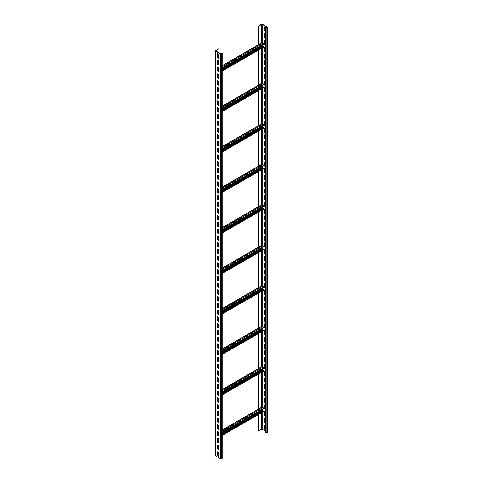 <?xml version="1.0" encoding="UTF-8"?>
<svg xmlns="http://www.w3.org/2000/svg" width="483" height="483" viewBox="0 0 483 483"><rect width="100%" height="100%" fill="white"/><g stroke="black" fill="none" stroke-linecap="round" stroke-linejoin="round"><path stroke-width="0.72" d="M218.648 454.026L217.833 454.497M222.174 53.438L222.174 458.313A0.664 0.38 180 0 1 221.981 458.578L221.516 458.85A0.664 0.38 180 0 1 220.58 458.85L215.672 456.018A0.664 0.38 180 0 1 215.478 455.747L215.478 50.872A0.664 0.38 180 0 1 215.672 50.6L218.823 48.777L215.804 50.872L220.816 53.842L221.842 53.438L221.166 52.961L221.981 53.166A0.664 0.38 180 0 1 221.981 53.704L221.516 53.975A0.664 0.38 180 0 1 220.58 53.975L215.672 51.144A0.664 0.38 180 0 1 215.478 50.872M218.648 54.211L217.598 53.607L217.598 57.652L218.648 58.262L218.648 54.211M218.648 60.961L217.598 60.351L217.598 64.402L218.648 65.006L218.648 60.961M218.648 67.705L217.598 67.101L217.598 71.146L218.648 71.756L218.648 67.705M218.648 74.454L217.598 73.851L217.598 77.896L218.648 78.506L218.648 74.454M218.648 81.204L217.598 80.595L217.598 84.646L218.648 85.249L218.648 81.204M218.648 87.948L217.598 87.345L217.598 91.39L218.648 91.999L218.648 87.948M218.648 94.698L217.598 94.094L217.598 98.14L218.648 98.749L218.648 94.698M218.648 101.448L217.598 100.838L217.598 104.889L218.648 105.493L218.648 101.448M218.648 108.192L217.598 107.588L217.598 111.633L218.648 112.243L218.648 108.192M218.648 114.942L217.598 114.338L217.598 118.383L218.648 118.993L218.648 114.942M218.648 121.692L217.598 121.082L217.598 125.133L218.648 125.737L218.648 121.692M218.648 128.436L217.598 127.832L217.598 131.877L218.648 132.487L218.648 128.436M218.648 135.186L217.598 134.582L217.598 138.627L218.648 139.237L218.648 135.186M218.648 141.936L217.598 141.326L217.598 145.377L218.648 145.981L218.648 141.936M218.648 148.679L217.598 148.076L217.598 152.121L218.648 152.731L218.648 148.679M218.648 155.429L217.598 154.826L217.598 158.871L218.648 159.481L218.648 155.429M218.648 162.179L217.598 161.57L217.598 165.621L218.648 166.224L218.648 162.179M218.648 168.923L217.598 168.319L217.598 172.365L218.648 172.974L218.648 168.923M218.648 175.673L217.598 175.069L217.598 179.115L218.648 179.724L218.648 175.673M218.648 182.423L217.598 181.813L217.598 185.864L218.648 186.468L218.648 182.423M218.648 189.167L217.598 188.563L217.598 192.608L218.648 193.218L218.648 189.167M218.648 195.917L217.598 195.313L217.598 199.358L218.648 199.968L218.648 195.917M218.648 202.667L217.598 202.057L217.598 206.108L218.648 206.712L218.648 202.667M218.648 209.411L217.598 208.807L217.598 212.852L218.648 213.462L218.648 209.411M218.648 216.161L217.598 215.557L217.598 219.602L218.648 220.212L218.648 216.161M218.648 222.911L217.598 222.301L217.598 226.352L218.648 226.956L218.648 222.911M218.648 229.654L217.598 229.051L217.598 233.096L218.648 233.706L218.648 229.654M218.648 236.404L217.598 235.801L217.598 239.846L218.648 240.456L218.648 236.404M218.648 243.154L217.598 242.544L217.598 246.596L218.648 247.199L218.648 243.154M218.648 249.898L217.598 249.294L217.598 253.34L218.648 253.949L218.648 249.898M218.648 256.648L217.598 256.044L217.598 260.089L218.648 260.699L218.648 256.648M218.648 263.398L217.598 262.788L217.598 266.839L218.648 267.443L218.648 263.398M218.648 270.142L217.598 269.538L217.598 273.583L218.648 274.193L218.648 270.142M218.648 276.892L217.598 276.288L217.598 280.333L218.648 280.943L218.648 276.892M218.648 283.642L217.598 283.032L217.598 287.083L218.648 287.687L218.648 283.642M218.648 290.386L217.598 289.782L217.598 293.827L218.648 294.437L218.648 290.386M218.648 297.136L217.598 296.532L217.598 300.577L218.648 301.187L218.648 297.136M218.648 303.885L217.598 303.276L217.598 307.327L218.648 307.931L218.648 303.885M218.648 310.629L217.598 310.026L217.598 314.071L218.648 314.681L218.648 310.629M218.648 317.379L217.598 316.776L217.598 320.821L218.648 321.43L218.648 317.379M218.648 324.129L217.598 323.519L217.598 327.571L218.648 328.174L218.648 324.129M218.648 330.873L217.598 330.269L217.598 334.314L218.648 334.924L218.648 330.873M218.648 337.623L217.598 337.019L217.598 341.064L218.648 341.674L218.648 337.623M218.648 344.373L217.598 343.763L217.598 347.814L218.648 348.418L218.648 344.373M218.648 351.117L217.598 350.513L217.598 354.558L218.648 355.168L218.648 351.117M218.648 357.867L217.598 357.263L217.598 361.308L218.648 361.918L218.648 357.867M218.648 364.617L217.598 364.007L217.598 368.058L218.648 368.662L218.648 364.617M218.648 371.361L217.598 370.757L217.598 374.802L218.648 375.412L218.648 371.361M218.648 378.111L217.598 377.507L217.598 381.552L218.648 382.162L218.648 378.111M218.648 384.86L217.598 384.251L217.598 388.302L218.648 388.906L218.648 384.86M218.648 391.604L217.598 391.001L217.598 395.046L218.648 395.655L218.648 391.604M218.648 398.354L217.598 397.75L217.598 401.796L218.648 402.405L218.648 398.354M218.648 405.104L217.598 404.494L217.598 408.546L218.648 409.149L218.648 405.104M218.648 411.848L217.598 411.244L217.598 415.289L218.648 415.899L218.648 411.848M218.648 418.598L217.598 417.994L217.598 422.039L218.648 422.649L218.648 418.598M218.648 425.348L217.598 424.738L217.598 428.789L218.648 429.393L218.648 425.348M218.648 432.092L217.598 431.488L217.598 435.533L218.648 436.143L218.648 432.092M218.648 438.842L217.598 438.238L217.598 442.283L218.648 442.893L218.648 438.842M218.648 445.592L217.598 444.982L217.598 449.033L218.648 449.637L218.648 445.592M218.648 452.336L217.598 451.732L217.598 455.777L218.648 456.387L218.648 452.336M219.059 52.828L219.059 48.916M258.333 414.607L258.562 430.981L258.562 414.468M258.333 409.167L258.333 374.12M258.333 368.68L258.333 333.632M258.333 328.192L258.333 293.145M258.333 287.705L258.333 252.657M258.333 247.218L258.333 212.17M258.333 206.73L258.333 171.682M258.333 166.243L258.333 131.195M258.333 125.755L258.333 90.707M258.333 85.268L258.333 50.22M258.333 44.78L258.333 25.973L262.184 24.283L267.099 27.12L266.628 27.658L265.578 27.32L265.928 27.797A0.664 0.38 0 0 0 266.864 27.797L267.328 27.525A0.664 0.38 0 0 0 267.328 26.982L262.42 24.15A0.664 0.38 0 0 0 261.484 24.15L258.333 25.973M258.562 44.641L258.562 26.106M258.562 85.129L258.562 50.081M258.562 125.616L258.562 90.569M258.562 166.104L258.562 131.056M258.562 206.591L258.562 171.543M258.562 247.079L258.562 212.031M258.562 287.566L258.562 252.518M258.562 328.054L258.562 293.006M258.562 368.541L258.562 333.493M258.562 409.029L258.562 373.981M258.562 430.981L261.72 429.158L265.342 430.981M265.342 27.459L265.342 432.333L265.928 432.671A0.664 0.38 0 0 0 266.864 432.671L267.328 432.4A0.664 0.38 0 0 0 267.522 432.128L267.522 27.253M264.352 26.885L264.352 30.664L265.167 31.135M264.352 33.629L264.352 37.408L265.167 37.879M264.352 40.379L264.352 44.158L265.167 44.629M264.352 47.129L264.352 50.908L265.167 51.379M264.352 53.873L264.352 57.652L265.167 58.123M264.352 60.623L264.352 64.402L265.167 64.873M264.352 67.372L264.352 71.152L265.167 71.623M264.352 74.116L264.352 77.896L265.167 78.367M264.352 80.866L264.352 84.646L265.167 85.117M264.352 87.616L264.352 91.396L265.167 91.867M264.352 94.36L264.352 98.14L265.167 98.61M264.352 101.11L264.352 104.889L265.167 105.36M264.352 107.86L264.352 111.639L265.167 112.11M264.352 114.604L264.352 118.383L265.167 118.854M264.352 121.354L264.352 125.133L265.167 125.604M264.352 128.104L264.352 131.883L265.167 132.354M264.352 134.848L264.352 138.627L265.167 139.098M264.352 141.597L264.352 145.377L265.167 145.848M264.352 148.347L264.352 152.127L265.167 152.598M264.352 155.091L264.352 158.871L265.167 159.342M264.352 161.841L264.352 165.621L265.167 166.092M264.352 168.591L264.352 172.371L265.167 172.842M264.352 175.335L264.352 179.115L265.167 179.585M264.352 182.085L264.352 185.864L265.167 186.335M264.352 188.835L264.352 192.614L265.167 193.085M264.352 195.579L264.352 199.358L265.167 199.829M264.352 202.329L264.352 206.108L265.167 206.579M264.352 209.079L264.352 212.858L265.167 213.329M264.352 215.823L264.352 219.602L265.167 220.073M264.352 222.572L264.352 226.352L265.167 226.823M264.352 229.322L264.352 233.102L265.167 233.573M264.352 236.066L264.352 239.846L265.167 240.317M264.352 242.816L264.352 246.596L265.167 247.067M264.352 249.566L264.352 253.346L265.167 253.816M264.352 256.31L264.352 260.089L265.167 260.56M264.352 263.06L264.352 266.839L265.167 267.31M264.352 269.81L264.352 273.589L265.167 274.06M264.352 276.554L264.352 280.333L265.167 280.804M264.352 283.304L264.352 287.083L265.167 287.554M264.352 290.054L264.352 293.833L265.167 294.304M264.352 296.797L264.352 300.577L265.167 301.048M264.352 303.547L264.352 307.327L265.167 307.798M264.352 310.297L264.352 314.077L265.167 314.548M264.352 317.041L264.352 320.821L265.167 321.292M264.352 323.791L264.352 327.571L265.167 328.042M264.352 330.541L264.352 334.321L265.167 334.791M264.352 337.285L264.352 341.064L265.167 341.535M264.352 344.035L264.352 347.814L265.167 348.285M264.352 350.785L264.352 354.564L265.167 355.035M264.352 357.529L264.352 361.308L265.167 361.779M264.352 364.279L264.352 368.058L265.167 368.529M264.352 371.029L264.352 374.808L265.167 375.279M264.352 377.772L264.352 381.552L265.167 382.023M264.352 384.522L264.352 388.302L265.167 388.773M264.352 391.272L264.352 395.052L265.167 395.523M264.352 398.016L264.352 401.796L265.167 402.267M264.352 404.766L264.352 408.546L265.167 409.016M264.352 411.516L264.352 415.295L265.167 415.766M264.352 418.26L264.352 422.039L265.167 422.51M264.352 425.01L264.352 428.789L265.167 429.26M265.167 27.356L264.116 26.746L264.116 30.797L265.167 31.401L265.167 27.356M265.167 34.106L264.116 33.496L264.116 37.547L265.167 38.151L265.167 34.106M265.167 40.85L264.116 40.246L264.116 44.291L265.167 44.901L265.167 40.85M265.167 47.6L264.116 46.99L264.116 51.041L265.167 51.645L265.167 47.6M265.167 54.35L264.116 53.74L264.116 57.791L265.167 58.395L265.167 54.35M265.167 61.093L264.116 60.49L264.116 64.535L265.167 65.145L265.167 61.093M265.167 67.843L264.116 67.234L264.116 71.285L265.167 71.889L265.167 67.843M265.167 74.593L264.116 73.984L264.116 78.035L265.167 78.638L265.167 74.593M265.167 81.337L264.116 80.733L264.116 84.779L265.167 85.388L265.167 81.337M265.167 88.087L264.116 87.477L264.116 91.528L265.167 92.132L265.167 88.087M265.167 94.837L264.116 94.227L264.116 98.278L265.167 98.882L265.167 94.837M265.167 101.581L264.116 100.977L264.116 105.022L265.167 105.632L265.167 101.581M265.167 108.331L264.116 107.721L264.116 111.772L265.167 112.376L265.167 108.331M265.167 115.081L264.116 114.471L264.116 118.522L265.167 119.126L265.167 115.081M265.167 121.825L264.116 121.221L264.116 125.266L265.167 125.876L265.167 121.825M265.167 128.575L264.116 127.965L264.116 132.016L265.167 132.62L265.167 128.575M265.167 135.325L264.116 134.715L264.116 138.766L265.167 139.37L265.167 135.325M265.167 142.068L264.116 141.465L264.116 145.51L265.167 146.12L265.167 142.068M265.167 148.818L264.116 148.209L264.116 152.26L265.167 152.863L265.167 148.818M265.167 155.568L264.116 154.958L264.116 159.01L265.167 159.613L265.167 155.568M265.167 162.312L264.116 161.708L264.116 165.754L265.167 166.363L265.167 162.312M265.167 169.062L264.116 168.452L264.116 172.503L265.167 173.107L265.167 169.062M265.167 175.812L264.116 175.202L264.116 179.253L265.167 179.857L265.167 175.812M265.167 182.556L264.116 181.952L264.116 185.997L265.167 186.607L265.167 182.556M265.167 189.306L264.116 188.696L264.116 192.747L265.167 193.351L265.167 189.306M265.167 196.056L264.116 195.446L264.116 199.497L265.167 200.101L265.167 196.056M265.167 202.8L264.116 202.196L264.116 206.241L265.167 206.851L265.167 202.8M265.167 209.55L264.116 208.94L264.116 212.991L265.167 213.595L265.167 209.55M265.167 216.299L264.116 215.69L264.116 219.741L265.167 220.345L265.167 216.299M265.167 223.043L264.116 222.44L264.116 226.485L265.167 227.095L265.167 223.043M265.167 229.793L264.116 229.184L264.116 233.235L265.167 233.838L265.167 229.793M265.167 236.543L264.116 235.933L264.116 239.985L265.167 240.588L265.167 236.543M265.167 243.287L264.116 242.683L264.116 246.728L265.167 247.338L265.167 243.287M265.167 250.037L264.116 249.427L264.116 253.478L265.167 254.082L265.167 250.037M265.167 256.787L264.116 256.177L264.116 260.228L265.167 260.832L265.167 256.787M265.167 263.531L264.116 262.927L264.116 266.972L265.167 267.582L265.167 263.531M265.167 270.281L264.116 269.671L264.116 273.722L265.167 274.326L265.167 270.281M265.167 277.031L264.116 276.421L264.116 280.472L265.167 281.076L265.167 277.031M265.167 283.775L264.116 283.171L264.116 287.216L265.167 287.826L265.167 283.775M265.167 290.524L264.116 289.915L264.116 293.966L265.167 294.57L265.167 290.524M265.167 297.274L264.116 296.665L264.116 300.716L265.167 301.32L265.167 297.274M265.167 304.018L264.116 303.415L264.116 307.46L265.167 308.069L265.167 304.018M265.167 310.768L264.116 310.158L264.116 314.21L265.167 314.813L265.167 310.768M265.167 317.518L264.116 316.908L264.116 320.96L265.167 321.563L265.167 317.518M265.167 324.262L264.116 323.658L264.116 327.703L265.167 328.313L265.167 324.262M265.167 331.012L264.116 330.402L264.116 334.453L265.167 335.057L265.167 331.012M265.167 337.762L264.116 337.152L264.116 341.203L265.167 341.807L265.167 337.762M265.167 344.506L264.116 343.902L264.116 347.947L265.167 348.557L265.167 344.506M265.167 351.256L264.116 350.646L264.116 354.697L265.167 355.301L265.167 351.256M265.167 358.006L264.116 357.396L264.116 361.447L265.167 362.051L265.167 358.006M265.167 364.75L264.116 364.146L264.116 368.191L265.167 368.801L265.167 364.75M265.167 371.499L264.116 370.89L264.116 374.941L265.167 375.545L265.167 371.499M265.167 378.249L264.116 377.64L264.116 381.691L265.167 382.295L265.167 378.249M265.167 384.993L264.116 384.39L264.116 388.435L265.167 389.044L265.167 384.993M265.167 391.743L264.116 391.133L264.116 395.185L265.167 395.788L265.167 391.743M265.167 398.493L264.116 397.883L264.116 401.934L265.167 402.538L265.167 398.493M265.167 405.237L264.116 404.633L264.116 408.678L265.167 409.288L265.167 405.237M265.167 411.987L264.116 411.377L264.116 415.428L265.167 416.032L265.167 411.987M265.167 418.737L264.116 418.127L264.116 422.178L265.167 422.782L265.167 418.737M265.167 425.481L264.116 424.877L264.116 428.922L265.167 429.532L265.167 425.481M222.174 432.659L263.47 408.817L263.47 408.443A0.664 0.38 -120 0 0 263.006 407.634L262.184 407.163A0.664 0.38 -120 0 0 261.858 407.127L222.174 430.039M222.174 435.479L263.338 411.715A0.664 0.38 -120 0 0 263.47 411.413L263.241 410.906L222.174 434.615M262.686 411.226L261.955 410.538L261.955 409.693M218.648 434.694L217.833 435.165M263.47 411.039L222.174 434.887M222.174 68.272L263.47 44.43L263.47 44.056A0.664 0.38 -120 0 0 263.006 43.247L262.184 42.776A0.664 0.38 -120 0 0 261.858 42.739L222.174 65.652M222.174 71.092L263.338 47.328A0.664 0.38 -120 0 0 263.47 47.026L263.241 46.519L222.174 70.228M262.686 46.839L261.955 46.151L261.955 45.305M218.648 70.307L217.833 70.778M263.47 46.652L222.174 70.5M217.833 53.74L217.833 57.519L218.648 57.99M217.833 60.49L217.833 64.263L218.648 64.74M217.833 67.234L217.833 71.013L218.648 71.484M217.833 73.984L217.833 77.763L218.648 78.234M217.833 80.733L217.833 84.507L218.648 84.984M217.833 87.477L217.833 91.257L218.648 91.728M217.833 94.227L217.833 98.007L218.648 98.478M217.833 100.977L217.833 104.751L218.648 105.228M217.833 107.721L217.833 111.501L218.648 111.971M217.833 114.471L217.833 118.25L218.648 118.721M217.833 121.221L217.833 124.994L218.648 125.471M217.833 127.965L217.833 131.744L218.648 132.215M217.833 134.715L217.833 138.494L218.648 138.965M217.833 141.465L217.833 145.238L218.648 145.715M217.833 148.209L217.833 151.988L218.648 152.459M217.833 154.958L217.833 158.738L218.648 159.209M217.833 161.708L217.833 165.482L218.648 165.959M217.833 168.452L217.833 172.232L218.648 172.703M217.833 175.202L217.833 178.982L218.648 179.453M217.833 181.952L217.833 185.726L218.648 186.203M217.833 188.696L217.833 192.476L218.648 192.946M217.833 195.446L217.833 199.225L218.648 199.696M217.833 202.196L217.833 205.969L218.648 206.446M217.833 208.94L217.833 212.719L218.648 213.19M217.833 215.69L217.833 219.469L218.648 219.94M217.833 222.44L217.833 226.213L218.648 226.69M217.833 229.184L217.833 232.963L218.648 233.434M217.833 235.933L217.833 239.713L218.648 240.184M217.833 242.683L217.833 246.457L218.648 246.934M217.833 249.427L217.833 253.207L218.648 253.678M217.833 256.177L217.833 259.957L218.648 260.428M217.833 262.927L217.833 266.701L218.648 267.177M217.833 269.671L217.833 273.45L218.648 273.921M217.833 276.421L217.833 280.2L218.648 280.671M217.833 283.171L217.833 286.944L218.648 287.421M217.833 289.915L217.833 293.694L218.648 294.165M217.833 296.665L217.833 300.444L218.648 300.915M217.833 303.415L217.833 307.188L218.648 307.665M217.833 310.158L217.833 313.938L218.648 314.409M217.833 316.908L217.833 320.688L218.648 321.159M217.833 323.658L217.833 327.432L218.648 327.909M217.833 330.402L217.833 334.182L218.648 334.653M217.833 337.152L217.833 340.932L218.648 341.403M217.833 343.902L217.833 347.675L218.648 348.152M217.833 350.646L217.833 354.425L218.648 354.896M217.833 357.396L217.833 361.175L218.648 361.646M217.833 364.146L217.833 367.919L218.648 368.396M217.833 370.89L217.833 374.669L218.648 375.14M217.833 377.64L217.833 381.419L218.648 381.89M217.833 384.39L217.833 388.163L218.648 388.64M217.833 391.133L217.833 394.913L218.648 395.384M217.833 397.883L217.833 401.663L218.648 402.134M217.833 404.633L217.833 408.407L218.648 408.884M217.833 411.377L217.833 415.157L218.648 415.628M217.833 418.127L217.833 421.907L218.648 422.377M217.833 424.877L217.833 428.65L218.648 429.127M217.833 431.621L217.833 435.4L218.648 435.871M217.833 438.371L217.833 442.15L218.648 442.621M217.833 445.121L217.833 448.894L218.648 449.371M217.833 451.865L217.833 455.644L218.648 456.115M221.166 53.885L221.166 52.961M222.174 108.76L263.47 84.917L263.47 84.543A0.664 0.38 -120 0 0 263.006 83.734L262.184 83.263A0.664 0.38 -120 0 0 261.858 83.227L222.174 106.139M222.174 111.579L263.338 87.815A0.664 0.38 -120 0 0 263.47 87.514L263.241 87.006L222.174 110.716M262.686 87.326L261.955 86.638L261.955 85.793M263.47 87.139L222.174 110.987M218.648 110.794L217.833 111.265M222.174 149.247L263.47 125.405L263.47 125.031A0.664 0.38 -120 0 0 263.006 124.222L262.184 123.751A0.664 0.38 -120 0 0 261.858 123.714L222.174 146.627M222.174 152.067L263.338 128.303A0.664 0.38 -120 0 0 263.47 128.001L263.241 127.494L222.174 151.203M262.686 127.814L261.955 127.126L261.955 126.28M263.47 127.627L222.174 151.475M218.648 151.282L217.833 151.753M222.174 189.734L263.47 165.892L263.47 165.518A0.664 0.38 -120 0 0 263.006 164.709L262.184 164.238A0.664 0.38 -120 0 0 261.858 164.202L222.174 187.114M222.174 192.554L263.338 168.79A0.664 0.38 -120 0 0 263.47 168.489L263.241 167.981L222.174 191.691M262.686 168.301L261.955 167.613L261.955 166.768M263.47 168.114L222.174 191.962M218.648 191.769L217.833 192.24M222.174 230.222L263.47 206.38L263.47 206.006A0.664 0.38 -120 0 0 263.006 205.197L262.184 204.726A0.664 0.38 -120 0 0 261.858 204.689L222.174 227.602M222.174 233.041L263.338 209.278A0.664 0.38 -120 0 0 263.47 208.976L263.241 208.469L222.174 232.178M262.686 208.789L261.955 208.101L261.955 207.255M263.47 208.602L222.174 232.45M218.648 232.257L217.833 232.728M222.174 270.709L263.47 246.867L263.47 246.493A0.664 0.38 -120 0 0 263.006 245.684L262.184 245.213A0.664 0.38 -120 0 0 261.858 245.177L222.174 268.089M222.174 273.529L263.338 249.765A0.664 0.38 -120 0 0 263.47 249.463L263.241 248.956L222.174 272.666M262.686 249.276L261.955 248.588L261.955 247.743M263.47 249.089L222.174 272.937M218.648 272.744L217.833 273.215M222.174 311.197L263.47 287.355L263.47 286.98A0.664 0.38 -120 0 0 263.006 286.171L262.184 285.701A0.664 0.38 -120 0 0 261.858 285.664L222.174 308.577M222.174 314.016L263.338 290.253A0.664 0.38 -120 0 0 263.47 289.951L263.241 289.444L222.174 313.153M262.686 289.764L261.955 289.076L261.955 288.23M263.47 289.577L222.174 313.425M218.648 313.232L217.833 313.702M222.174 351.684L263.47 327.842L263.47 327.468A0.664 0.38 -120 0 0 263.006 326.659L262.184 326.188A0.664 0.38 -120 0 0 261.858 326.152L222.174 349.064M222.174 354.504L263.338 330.74A0.664 0.38 -120 0 0 263.47 330.438L263.241 329.931L222.174 353.641M262.686 330.251L261.955 329.563L261.955 328.718M263.47 330.064L222.174 353.912M218.648 353.719L217.833 354.19M222.174 392.172L263.47 368.33L263.47 367.955A0.664 0.38 -120 0 0 263.006 367.146L262.184 366.675A0.664 0.38 -120 0 0 261.858 366.639L222.174 389.552M222.174 394.991L263.338 371.228A0.664 0.38 -120 0 0 263.47 370.926L263.241 370.419L222.174 394.128M262.686 370.739L261.955 370.05L261.955 369.205M263.47 370.552L222.174 394.4M218.648 394.206L217.833 394.677M221.981 458.578L221.981 53.704M221.516 458.85L221.516 53.975M220.58 458.85L220.58 53.975M215.672 456.018L215.672 51.144M261.72 42.818L261.72 24.283M261.72 83.305L261.72 48.264M261.72 123.793L261.72 88.751M261.72 164.28L261.72 129.239M261.72 204.768L261.72 169.726M261.72 245.255L261.72 210.214M261.72 285.743L261.72 250.701M261.72 326.23L261.72 291.189M261.72 366.718L261.72 331.676M261.72 407.205L261.72 372.164M261.72 429.158L261.72 412.651M265.928 432.671L265.928 27.797M266.864 432.671L266.864 27.797M267.328 432.4L267.328 27.525M262.184 429.158L262.184 412.379M222.174 434.042L262.184 410.942L262.184 409.56M222.174 430.262L262.184 407.163L262.184 371.892M222.174 393.554L262.184 370.455L262.184 369.072M222.174 389.775L262.184 366.675L262.184 331.404M222.174 353.067L262.184 329.967L262.184 328.585M222.174 349.287L262.184 326.188L262.184 290.917M222.174 312.579L262.184 289.48L262.184 288.097M222.174 308.8L262.184 285.701L262.184 250.429M222.174 272.092L262.184 248.993L262.184 247.61M222.174 268.313L262.184 245.213L262.184 209.942M222.174 231.605L262.184 208.505L262.184 207.122M222.174 227.825L262.184 204.726L262.184 169.455M222.174 191.117L262.184 168.018L262.184 166.635M222.174 187.338L262.184 164.238L262.184 128.967M222.174 150.63L262.184 127.53L262.184 126.148M222.174 146.85L262.184 123.751L262.184 88.48M222.174 110.142L262.184 87.043L262.184 85.66M222.174 106.363L262.184 83.263L262.184 47.992M222.174 69.655L262.184 46.555L262.184 45.173M222.174 65.875L262.184 42.776L262.184 24.283M218.648 432.297L217.833 432.768M263.006 407.634L222.174 431.204M218.648 433.239L217.833 433.716M263.47 408.443L222.174 432.285M218.648 434.32L217.833 434.797M261.955 410.538L222.174 433.499M263.47 411.413L222.174 435.255M218.648 67.91L217.833 68.381M263.006 43.247L222.174 66.817M218.648 68.852L217.833 69.329M263.47 44.056L222.174 67.898M218.648 69.932L217.833 70.409M261.955 46.151L222.174 69.111M263.47 47.026L222.174 70.868M218.648 108.397L217.833 108.868M263.47 87.514L222.174 111.356M261.955 86.638L222.174 109.599M263.47 84.543L222.174 108.385M218.648 110.42L217.833 110.897M263.006 83.734L222.174 107.304M218.648 109.339L217.833 109.816M218.648 148.885L217.833 149.356M263.47 128.001L222.174 151.843M261.955 127.126L222.174 150.086M263.47 125.031L222.174 148.873M218.648 150.907L217.833 151.384M263.006 124.222L222.174 147.792M218.648 149.827L217.833 150.304M218.648 189.372L217.833 189.843M263.47 168.489L222.174 192.331M261.955 167.613L222.174 190.574M263.47 165.518L222.174 189.36M218.648 191.395L217.833 191.872M263.006 164.709L222.174 188.279M218.648 190.314L217.833 190.791M218.648 229.86L217.833 230.331M263.47 208.976L222.174 232.818M261.955 208.101L222.174 231.061M263.47 206.006L222.174 229.848M218.648 231.882L217.833 232.359M263.006 205.197L222.174 228.767M218.648 230.802L217.833 231.279M218.648 270.347L217.833 270.818M263.47 249.463L222.174 273.306M261.955 248.588L222.174 271.549M263.47 246.493L222.174 270.335M218.648 272.37L217.833 272.847M263.006 245.684L222.174 269.254M218.648 271.289L217.833 271.766M218.648 310.835L217.833 311.306M263.47 289.951L222.174 313.793M261.955 289.076L222.174 312.036M263.47 286.98L222.174 310.823M218.648 312.857L217.833 313.334M263.006 286.171L222.174 309.742M218.648 311.776L217.833 312.253M218.648 351.322L217.833 351.793M263.47 330.438L222.174 354.28M261.955 329.563L222.174 352.524M263.47 327.468L222.174 351.31M218.648 353.345L217.833 353.822M263.006 326.659L222.174 350.229M218.648 352.264L217.833 352.741M218.648 391.81L217.833 392.281M263.47 370.926L222.174 394.768M261.955 370.05L222.174 393.011M263.47 367.955L222.174 391.798M218.648 393.832L217.833 394.309M263.006 367.146L222.174 390.717M218.648 392.751L217.833 393.228M218.63 432.086L217.833 432.545M218.63 67.698L217.833 68.157M218.63 108.186L217.833 108.645M218.63 148.673L217.833 149.132M218.63 189.161L217.833 189.62M218.63 229.648L217.833 230.107M218.63 270.136L217.833 270.595M218.63 310.623L217.833 311.082M218.63 351.111L217.833 351.57M218.63 391.598L217.833 392.057"/></g></svg>
